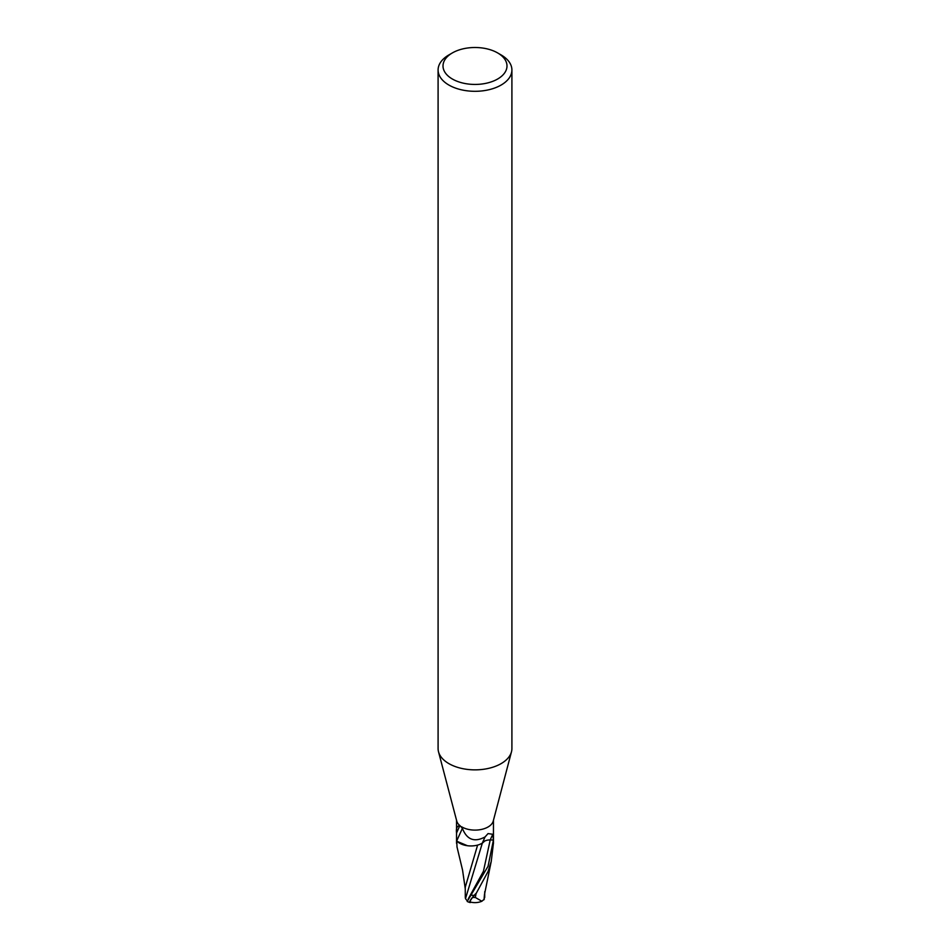 <?xml version="1.0" encoding="UTF-8"?>
<svg xmlns="http://www.w3.org/2000/svg" width="950" height="950" viewBox="0 0 950 950"><rect width="100%" height="100%" fill="white"/><g stroke="black" fill="none" stroke-linecap="round" stroke-linejoin="round"><path stroke-width="1.43" d="M493.454 831.393L493.454 839.551A18.454 10.652 180 0 1 493.43 840.049L490.212 839.954A7.932 4.584 0 0 0 482.232 843.22A15.841 9.144 180 0 1 456.748 840.857A2.494 1.437 0 0 0 456.653 840.738A18.454 10.652 180 0 1 456.546 839.551L456.546 832.069M457.009 846.949L456.772 841.225A18.454 10.652 180 0 1 456.653 840.726L456.546 837.069M458.731 825.918L459.788 825.752L456.546 832.996C455.952 828.222 457.033 825.811 459.788 825.752L460.18 825.811A18.454 10.652 180 0 1 456.748 821.049L438.508 751.759A36.907 21.316 180 0 1 438.093 748.553L438.093 69.991A36.907 21.316 180 0 1 448.899 54.922L452.378 52.915A31.991 18.466 180 0 1 497.622 52.915A31.991 18.466 180 0 1 497.622 79.028A31.991 18.466 180 0 1 452.378 79.028A31.991 18.466 180 0 1 452.378 52.915L448.899 54.922M497.622 52.915L501.101 54.922A36.907 21.316 180 0 1 511.907 69.991L511.907 748.553A36.907 21.316 180 0 1 511.492 751.759A36.907 21.316 180 0 1 501.101 763.622A36.907 21.316 180 0 1 463.481 768.799A36.907 21.316 180 0 1 438.508 751.759M460.18 825.811L462.377 828.317C466.878 839.741 474.43 842.614 485.046 836.95L488.051 833.578L492.753 834.278L493.43 840.049M511.492 751.759L493.252 821.049A18.454 10.652 180 0 1 488.051 826.987A18.454 10.652 180 0 1 461.617 826.785M511.907 69.991A36.907 21.316 180 0 1 501.101 85.061A36.907 21.316 180 0 1 460.869 89.68A36.907 21.316 180 0 1 438.093 69.991M456.748 840.857L462.389 828.341M482.232 843.22L485.046 836.95M493.442 839.99L488.051 866.281L467.198 901.479A18.454 18.454 0 0 0 469.929 902.5A15.984 2.328 -43.7 0 1 474.145 895.399L475.701 893.665A18.454 10.652 0 0 0 476.045 893.665L488.051 871.53L491.233 861.424L493.454 843.113M484.025 899.175A17.872 11.269 14.2 0 0 484.369 899.068L481.887 901.253L475.332 897.477A17.539 10.129 180 0 1 472.637 897.394A15.271 2.221 136.3 0 0 470.416 902.037A17.812 17.812 0 0 0 481.887 901.253M467.222 900.826L465.488 898.664L482.303 843.22L484.773 840.999M465.488 898.664L465.286 897.406M479.275 844.586L482.303 843.22M477.601 845.108L465.262 887.181L465.286 897.548M471.188 902.227A15.984 2.328 -43.7 0 1 469.929 902.5M475.701 893.665L472.637 897.394M475.332 897.477L476.045 893.665M484.072 899.044L484.5 894.152M456.772 841.225L467.436 845.726M484.714 897.477L484.726 891.658M484.512 896.491L483.93 899.804M468.219 898.949L483.431 871.293L490.212 839.954L492.753 834.278M474.145 895.399A18.454 10.652 180 0 1 471.164 895.173M456.546 831.618L456.546 820.254M493.454 832.069L493.454 820.254M456.546 839.634L456.546 843.315M484.476 894.556L491.233 861.424M465.262 888.773L462.567 870.153L456.962 846.759M493.454 839.634L493.454 843.457"/></g></svg>
